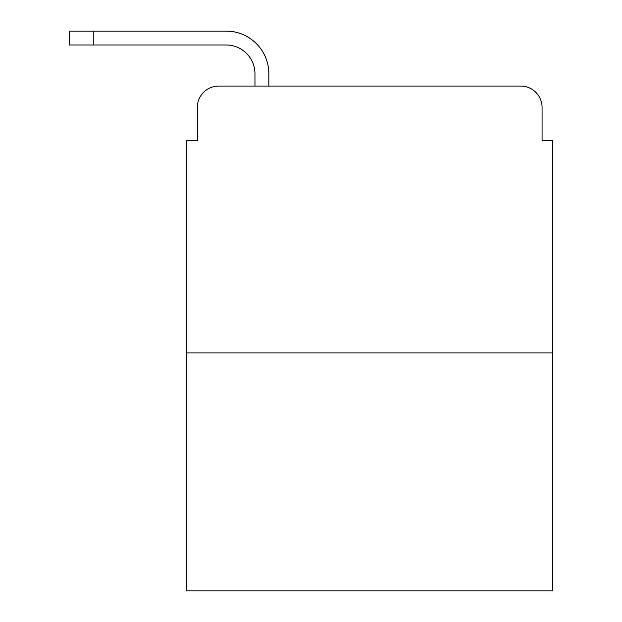 <?xml version="1.0" encoding="UTF-8"?>
<svg xmlns="http://www.w3.org/2000/svg" width="622" height="622" viewBox="0 0 622 622"><rect width="100%" height="100%" fill="white"/><g stroke="black" fill="none" stroke-linecap="round" stroke-linejoin="round"><path stroke-width="0.93" d="M197.329 107.412L197.329 140.502L197.329 107.412A21.342 21.342 0 0 1 218.68 86.069L254.966 86.069L254.966 73.793A28.814 28.814 0 0 0 226.151 44.978L69.26 44.978L69.26 31.1L226.151 31.1A42.693 42.693 0 0 1 268.844 73.793L268.844 86.069L286.454 86.069M552.74 352.892L186.662 352.892L186.662 590.9L552.74 590.9L552.74 140.502L542.073 140.502L542.073 107.412A21.342 21.342 0 0 0 520.723 86.069L218.68 86.069M186.662 352.892L186.662 140.502L197.329 140.502M452.948 86.069L520.723 86.069M542.073 140.502L542.073 107.412M254.966 73.793A28.814 28.814 0 0 0 226.151 44.978A28.814 28.814 0 0 1 254.966 73.793A28.814 28.814 0 0 0 226.151 44.978A28.814 28.814 0 0 1 254.966 73.793A28.814 28.814 0 0 0 226.151 44.978A28.814 28.814 0 0 1 254.966 73.793A28.814 28.814 0 0 0 226.151 44.978A28.814 28.814 0 0 1 254.966 73.793A28.814 28.814 0 0 0 226.151 44.978A28.814 28.814 0 0 1 254.966 73.793A28.814 28.814 0 0 0 226.151 44.978A28.814 28.814 0 0 1 254.966 73.793A28.814 28.814 0 0 0 226.151 44.978A28.814 28.814 0 0 1 254.966 73.793A28.814 28.814 0 0 0 226.151 44.978A28.814 28.814 0 0 1 254.966 73.793A28.814 28.814 0 0 0 226.151 44.978A28.814 28.814 0 0 1 254.966 73.793A28.814 28.814 0 0 0 226.151 44.978A28.814 28.814 0 0 1 254.966 73.793A28.814 28.814 0 0 0 226.151 44.978A28.814 28.814 0 0 1 254.966 73.793A28.814 28.814 0 0 0 226.151 44.978A28.814 28.814 0 0 1 254.966 73.793M93.269 31.1L226.151 31.1L93.269 31.1L226.151 31.1L93.269 31.1L226.151 31.1L93.269 31.1L226.151 31.1L93.269 31.1L226.151 31.1L93.269 31.1L226.151 31.1L93.269 31.1L226.151 31.1L93.269 31.1L226.151 31.1L93.269 31.1L226.151 31.1L93.269 31.1L226.151 31.1L93.269 31.1L226.151 31.1L93.269 31.1L226.151 31.1L93.269 31.1L93.269 44.978"/></g></svg>
